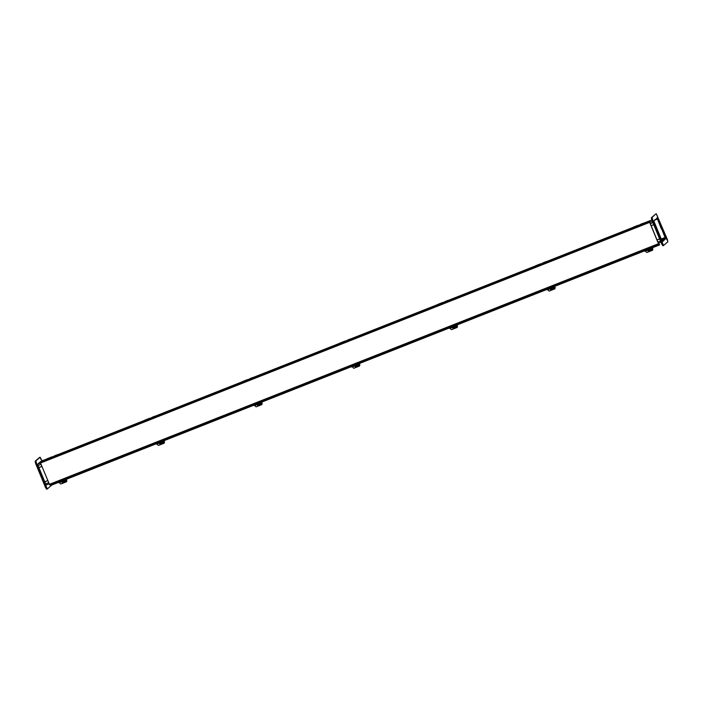 <?xml version="1.0" encoding="UTF-8"?>
<svg xmlns="http://www.w3.org/2000/svg" width="703" height="703" viewBox="0 0 703 703"><rect width="100%" height="100%" fill="white"/><g stroke="black" fill="none" stroke-linecap="round" stroke-linejoin="round"><path stroke-width="1.05" d="M661.268 228.607L657.015 217.93M661.321 228.677L661.962 228.422L661.277 228.844M661.734 228.097L657.367 217.631L655.758 219.529L657.129 218.317L657.604 219.011L661.198 227.746M661.602 228.721L665.39 238.387L661.611 239.881M41.284 461.177L39.096 462.846M662.34 241.542L663.535 239.925M653.887 221.102L655.24 219.459M664.212 239.925L665.548 238.774L665.266 237.394L661.672 228.66M662.147 241.182L663.658 239.881M663.834 239.732L665.39 238.387M653.728 224.635L651.127 225.663M41.899 466.353L38.885 467.548M47.804 480.676L44.79 481.871L47.795 480.65M657.024 239.96L659.625 238.932M657.033 239.987L659.634 238.958M651.163 225.742L653.764 224.714L651.145 225.716M659.599 238.879L656.997 239.908M41.916 466.405L38.902 467.6M41.934 466.432L38.92 467.627M44.755 481.783L47.769 480.597M659.379 244.152L659.625 244.908L658.474 243.713L649.669 222.35L649.967 221.348L649.739 222.289L658.544 243.66L659.379 244.152M50.089 484.675L50.475 485.562L58.542 482.372M65.177 479.754L156.215 443.786M162.841 441.168L253.88 405.2M260.514 402.582L351.553 366.615M358.179 363.996L449.226 328.029M455.852 325.41L546.89 289.443M553.525 286.824L644.563 250.857M651.189 248.238L659.625 244.908M50.361 485.492L58.498 482.276M65.019 479.692L156.171 443.681M162.683 441.106L253.836 405.095M260.356 402.52L351.509 366.509M358.029 363.934L449.173 327.923M455.693 325.348L546.846 289.337M553.366 286.762L644.51 250.751M651.031 248.177L659.502 244.829M37.602 464.165L40.519 463.013L49.649 484.842L658.781 244.187L49.641 484.842M649.669 222.35L40.519 463.013L40.396 462.381L649.967 221.348M54.896 456.449L54.966 455.922M54.772 455.737L52.54 456.976M49.755 458.479L49.825 457.961M49.632 457.767L47.163 458.743L47.286 459.454M52.303 456.713L49.834 457.688L49.966 458.4M57.567 455.395L57.444 454.683L54.975 455.658L55.106 456.37M57.444 454.683L57.839 455.289M152.569 417.863L152.639 417.336M152.437 417.151L150.214 418.39M147.428 419.893L147.498 419.366M147.305 419.181L144.836 420.157L144.959 420.869M149.976 418.127L147.507 419.102L147.63 419.814M155.24 416.809L155.117 416.088L152.648 417.064L152.771 417.784M155.117 416.088L155.512 416.694M250.233 379.277L250.303 378.75M250.11 378.566L247.887 379.805M245.092 381.307L245.162 380.78M244.969 380.595L242.5 381.571L242.632 382.283M247.641 379.532L245.18 380.508L245.303 381.228M252.913 378.214L252.781 377.502L250.312 378.478L250.444 379.189M252.781 377.502L253.177 378.109M347.906 340.691L347.976 340.164M347.783 339.971L345.551 341.219M342.765 342.721L342.836 342.194M342.642 342.01L340.173 342.976L340.296 343.697M345.314 340.946L342.844 341.922L342.967 342.633M350.577 339.628L350.454 338.916L347.985 339.892L348.108 340.604M350.454 338.916L350.85 339.523M445.579 302.097L445.64 301.578M445.447 301.385L443.224 302.633M440.438 304.135L440.5 303.608M440.306 303.415L437.837 304.39L437.969 305.102M442.978 302.36L440.517 303.336L440.64 304.048M448.25 301.042L448.119 300.33L445.658 301.306L445.781 302.018M448.119 300.33L448.514 300.937M543.243 263.511L543.314 262.992M543.12 262.799L540.888 264.047M538.103 265.541L538.173 265.022M537.98 264.829L535.51 265.804L535.633 266.516M540.651 263.774L538.182 264.75L538.313 265.462M545.915 262.456L545.792 261.744L543.322 262.72L543.445 263.432M545.792 261.744L546.187 262.351M640.916 224.925L640.978 224.406M640.785 224.213L638.561 225.461M635.776 226.955L635.846 226.436M635.644 226.243L633.183 227.218L633.306 227.93M638.324 225.188L635.855 226.164L635.978 226.876M643.588 223.87L643.465 223.159L640.995 224.134L641.118 224.846M643.465 223.159L643.86 223.765M39.368 462.732L37.628 464.112L37.777 464.868L45.897 484.56L46.591 484.85M36.468 463.013L36.31 462.17L36.468 463.013M46.398 487.109L46.24 486.256L46.398 487.109M40.765 459.314L40.607 458.461L40.765 459.314M39.509 457.477L35.15 461.203L35.607 463.462L45.537 487.548L46.662 489.218L47.277 488.972M51.697 485.079L47.303 488.963L36.248 463.207L35.791 460.948L40.124 457.231L42.057 460.869M661.092 228.343L661.646 227.649M655.337 219.696L653.843 220.663L653.992 221.41L662.112 241.111L662.49 241.665L665.46 238.853M664.186 240.206L663.632 240.426M661.962 228.422L666.013 238.633M652.683 219.564L652.525 218.712L652.683 219.564M662.613 243.66L662.454 242.807L662.613 243.66M656.98 215.865L656.822 215.013L656.98 215.865M666.91 239.951L666.752 239.099L666.91 239.951M655.723 214.028L651.365 217.754L651.822 220.004L661.751 244.099L662.876 245.769L663.491 245.523M656.312 213.8L667.393 239.538L667.85 241.797L663.527 245.514L652.463 219.749L652.006 217.499L655.671 214.055M66.68 481.265A0.703 0.641 -174.1 0 0 66.636 480.852L66.618 481.028A0.703 0.641 5.9 0 1 66.267 481.871L63.551 482.943A2.1 0.51 -121.6 0 1 62.954 482.276L63.542 482.979A1.16 1.098 17.8 0 1 61.987 481.581M59.667 482.495L60.194 483.567A0.703 0.641 5.9 0 0 61.126 483.901L63.314 483.04M66.618 481.028L65.862 479.49M58.217 481.458L58.867 482.812L65.247 480.263A0.747 0.685 5.9 0 1 65.353 481.573L64.237 482.012M64.325 481.81L65.37 481.397A0.747 0.685 -174.1 0 0 65.792 480.931M65.458 479.648L65.291 480.272L64.641 478.919M64.711 478.892L65.203 479.622M65.95 479.455L66.636 480.852M62.558 482.486A1.995 0.483 -121.6 0 1 62.4 482.258L62.541 481.362M62.795 482.047A2.1 0.51 -121.6 0 1 62.418 481.414M62.804 481.256A2.1 0.51 58.4 0 0 63.147 481.827L63.569 481.546A1.995 0.483 58.4 0 0 63.727 481.775L63.305 482.056A2.1 0.51 58.4 0 0 63.885 482.759A1.16 1.098 17.8 0 0 64.184 482.302L64.281 481.994A1.16 1.098 17.8 0 0 63.929 480.817M63.56 480.957A1.16 1.098 17.8 0 1 64.184 482.302M66.741 480.782A0.703 0.668 -162.2 0 0 66.75 480.219L66.688 480.395A0.703 0.668 17.8 0 1 66.68 480.966M66.328 479.305L66.75 480.219M66.688 480.395L66.214 479.349M164.353 442.679A0.703 0.641 -174.1 0 0 164.309 442.266L164.291 442.442A0.703 0.641 5.9 0 1 163.94 443.285L161.215 444.358M157.34 443.909L157.867 444.981A0.703 0.641 5.9 0 0 158.799 445.315L160.978 444.454M164.291 442.442L163.527 440.895M162.92 441.704A0.747 0.685 5.9 0 1 163.026 442.987L161.901 443.426M161.998 443.224L163.043 442.811A0.747 0.685 -174.1 0 0 163.465 442.345M163.131 441.062L162.964 441.686L162.305 440.333M155.881 442.872L156.541 444.226L162.911 441.677M162.375 440.306L162.876 441.036M163.614 440.86L164.309 442.266M161.242 444.287L161.207 444.393A2.1 0.51 -121.6 0 1 160.627 443.681L160.222 443.901L160.688 443.479L161.242 444.287A1.16 1.098 17.8 0 0 161.514 444.129M160.222 443.901A1.995 0.483 -121.6 0 1 160.073 443.672L160.205 442.776M160.469 443.461A2.1 0.51 -121.6 0 1 160.091 442.828M160.469 442.67A2.1 0.51 58.4 0 0 160.82 443.241L161.233 442.96A1.995 0.483 58.4 0 0 161.391 443.189L160.969 443.47A2.1 0.51 58.4 0 0 161.558 444.173A1.16 1.098 17.8 0 0 161.857 443.716L161.954 443.408A1.16 1.098 17.8 0 0 161.593 442.231M161.224 442.372A1.16 1.098 17.8 0 1 161.857 443.716M161.207 444.393A1.16 1.098 17.8 0 1 159.66 442.995M164.405 442.187A0.703 0.668 -162.2 0 0 164.414 441.633L164.361 441.809A0.703 0.668 17.8 0 1 164.353 442.372M163.992 440.711L164.414 441.633M164.361 441.809L163.878 440.763M262.017 404.093A0.703 0.641 -174.1 0 0 261.973 403.68L261.955 403.856A0.703 0.641 5.9 0 1 261.604 404.7L258.889 405.772M255.004 405.323L255.532 406.396A0.703 0.641 5.9 0 0 256.463 406.729L258.651 405.868M261.955 403.856L261.2 402.309M260.593 403.118A0.747 0.685 5.9 0 1 260.69 404.401L259.574 404.84M259.662 404.638L260.708 404.225A0.747 0.685 -174.1 0 0 261.129 403.759M260.795 402.468L260.628 403.1L259.978 401.747M253.555 404.287L254.205 405.64L260.585 403.091M260.048 401.721L260.541 402.45M261.288 402.274L261.973 403.68M258.915 405.693L258.88 405.807A2.1 0.51 -121.6 0 1 258.291 405.095L258.915 405.693A1.16 1.098 17.8 0 0 259.187 405.543M257.896 405.315A1.995 0.483 -121.6 0 1 257.737 405.086L257.878 404.19M258.133 404.866A2.1 0.51 -121.6 0 1 257.755 404.234M258.142 404.084A2.1 0.51 58.4 0 0 258.484 404.656L258.906 404.374A1.995 0.483 58.4 0 0 259.064 404.603L258.642 404.884A2.1 0.51 58.4 0 0 259.231 405.587A1.16 1.098 17.8 0 0 259.521 405.13L259.618 404.823M258.897 403.786A1.16 1.098 17.8 0 1 259.521 405.13M258.88 405.807A1.16 1.098 17.8 0 1 257.324 404.41M259.266 403.636A1.16 1.098 17.8 0 1 259.627 404.814M262.078 403.601A0.703 0.668 -162.2 0 0 262.087 403.047L262.026 403.223A0.703 0.668 17.8 0 1 262.017 403.786M261.665 402.125L262.087 403.047M262.026 403.223L261.551 402.178M359.69 365.507A0.703 0.641 -174.1 0 0 359.646 365.094L359.628 365.27A0.703 0.641 5.9 0 1 359.277 366.114L356.553 367.186M352.678 366.738L353.205 367.801A0.703 0.641 5.9 0 0 354.136 368.144L356.316 367.282M359.628 365.27L358.873 363.723M358.266 364.532A0.747 0.685 5.9 0 1 358.363 365.815L357.238 366.254M357.335 366.052L358.381 365.639A0.747 0.685 -174.1 0 0 358.802 365.173M358.468 363.882L358.302 364.514L357.651 363.161M351.219 365.701L351.878 367.054L358.249 364.506M357.713 363.135L358.214 363.864M358.961 363.688L359.646 365.094M356.579 367.107L356.544 367.221A2.1 0.51 -121.6 0 1 355.964 366.509L356.579 367.107A1.16 1.098 17.8 0 0 356.852 366.957M355.569 366.729A1.995 0.483 -121.6 0 1 355.41 366.5L355.542 365.604M355.806 366.281A2.1 0.51 -121.6 0 1 355.428 365.648M355.806 365.498A2.1 0.51 58.4 0 0 356.157 366.07L356.57 365.78A1.995 0.483 58.4 0 0 356.729 366.008L356.316 366.298A2.1 0.51 58.4 0 0 356.896 367.001A1.16 1.098 17.8 0 0 357.194 366.544L357.291 366.237A1.16 1.098 17.8 0 0 356.939 365.05M356.562 365.2A1.16 1.098 17.8 0 1 357.194 366.544M356.544 367.221A1.16 1.098 17.8 0 1 354.997 365.824M359.751 365.015A0.703 0.668 -162.2 0 0 359.751 364.462L359.699 364.637A0.703 0.668 17.8 0 1 359.69 365.2M359.338 363.539L359.751 364.462M359.699 364.637L359.215 363.592M457.363 326.921A0.703 0.641 -174.1 0 0 457.319 326.508L457.293 326.675A0.703 0.641 5.9 0 1 456.941 327.528L454.226 328.6A2.1 0.51 -121.6 0 1 453.628 327.923L453.233 328.143L453.699 327.721L454.217 328.626A1.16 1.098 17.8 0 1 452.662 327.238M450.342 328.152L450.869 329.215A0.703 0.641 5.9 0 0 451.801 329.558L453.989 328.688M457.293 326.675L456.537 325.137M448.892 327.115L449.542 328.468L455.922 325.911A0.747 0.685 5.9 0 1 456.027 327.22L454.911 327.668M454.999 327.466L456.045 327.053A0.747 0.685 -174.1 0 0 456.467 326.587M456.133 325.296L455.975 325.928L455.316 324.575M455.386 324.549L455.887 325.278M456.625 325.102L457.319 326.508M453.233 328.143A1.995 0.483 -121.6 0 1 453.075 327.914L453.215 327.018M453.479 327.695A2.1 0.51 -121.6 0 1 453.092 327.062M453.479 326.913A2.1 0.51 58.4 0 0 453.822 327.484L454.243 327.194A1.995 0.483 58.4 0 0 454.402 327.422L453.98 327.712A2.1 0.51 58.4 0 0 454.569 328.415A1.16 1.098 17.8 0 0 454.859 327.958L454.964 327.651A1.16 1.098 17.8 0 0 454.604 326.464M454.235 326.614A1.16 1.098 17.8 0 1 454.859 327.958M457.416 326.429A0.703 0.668 -162.2 0 0 457.425 325.876L457.363 326.051A0.703 0.668 17.8 0 1 457.354 326.614M457.003 324.953L457.425 325.876M457.363 326.051L456.888 324.997M555.027 288.327A0.703 0.641 -174.1 0 0 554.983 287.914L554.966 288.089A0.703 0.641 5.9 0 1 554.614 288.933L551.899 290.014A2.1 0.51 -121.6 0 1 551.301 289.337L550.906 289.557L551.363 289.135L551.881 290.04A1.16 1.098 17.8 0 1 550.335 288.643M548.015 289.566L548.542 290.629A0.703 0.641 5.9 0 0 549.474 290.972L551.662 290.102M554.966 288.089L554.21 286.552M553.604 287.36A0.747 0.685 5.9 0 1 553.7 288.634L552.584 289.082M552.672 288.871L553.718 288.458A0.747 0.685 -174.1 0 0 554.14 288.002M553.806 286.71L553.639 287.342L552.989 285.989M546.556 288.529L547.215 289.882L553.595 287.325M553.05 285.963L553.551 286.683M554.298 286.516L554.983 287.914M550.906 289.557A1.995 0.483 -121.6 0 1 550.748 289.328L550.888 288.432M551.143 289.109A2.1 0.51 -121.6 0 1 550.765 288.476M551.152 288.327A2.1 0.51 58.4 0 0 551.495 288.898L551.917 288.608A1.995 0.483 58.4 0 0 552.066 288.836L551.653 289.126A2.1 0.51 58.4 0 0 552.233 289.829A1.16 1.098 17.8 0 0 552.532 289.372L552.628 289.056A1.16 1.098 17.8 0 0 552.277 287.879M551.908 288.028A1.16 1.098 17.8 0 1 552.532 289.372M555.089 287.843A0.703 0.668 -162.2 0 0 555.089 287.29L555.036 287.465A0.703 0.668 17.8 0 1 555.027 288.028M554.676 286.367L555.089 287.29M555.036 287.465L554.553 286.411M652.7 249.741A0.703 0.641 -174.1 0 0 652.656 249.328L652.639 249.503A0.703 0.641 5.9 0 1 652.287 250.347L649.563 251.428M645.688 250.98L646.206 252.043A0.703 0.641 5.9 0 0 647.147 252.377L649.326 251.516M652.639 249.503L651.874 247.966M651.268 248.765A0.747 0.685 5.9 0 1 651.373 250.048L650.249 250.496M650.345 250.286L651.391 249.873A0.747 0.685 -174.1 0 0 651.813 249.416M651.479 248.124L651.312 248.757L650.653 247.403M644.229 249.934L644.888 251.296L651.259 248.739M650.723 247.368L651.224 248.097M651.962 247.931L652.656 249.328M649.59 251.349L649.554 251.454A2.1 0.51 -121.6 0 1 648.974 250.751L649.59 251.349A1.16 1.098 17.8 0 0 649.862 251.199M648.57 250.971A1.995 0.483 -121.6 0 1 648.412 250.743L648.553 249.846M648.816 250.523A2.1 0.51 -121.6 0 1 648.43 249.89M648.816 249.741A2.1 0.51 58.4 0 0 649.168 250.303L649.581 250.022A1.995 0.483 58.4 0 0 649.739 250.25L649.317 250.532A2.1 0.51 58.4 0 0 649.906 251.243A1.16 1.098 17.8 0 0 650.196 250.786L650.301 250.47A1.16 1.098 17.8 0 0 649.941 249.293M649.572 249.442A1.16 1.098 17.8 0 1 650.196 250.786M649.554 251.454A1.16 1.098 17.8 0 1 647.999 250.057M652.753 249.257A0.703 0.668 -162.2 0 0 652.762 248.704L652.709 248.88A0.703 0.668 17.8 0 1 652.692 249.442M652.34 247.781L652.762 248.704M652.709 248.88L652.226 247.825M657.604 219.011L655.231 219.951M661.251 239.011L665.196 237.447M660.943 242.131L658.342 243.159L660.943 242.131M49.113 483.849L46.143 485.017L49.113 483.849M652.885 222.579L650.284 223.607M41.046 464.296L38.032 465.491M649.748 222.324L652.358 221.296M45.633 483.928L48.648 482.733M657.876 242.043L660.486 241.015M652.463 219.749L643.57 223.229L651.813 219.969M545.897 261.815L633.148 227.341L545.906 261.815M535.475 265.936L448.233 300.401L535.475 265.927M437.811 304.522L350.56 338.987L437.811 304.513M340.138 343.108L252.895 377.573L340.138 343.108M242.473 381.694L155.222 416.167L242.473 381.694M144.8 420.28L57.558 454.753L144.8 420.28M47.127 458.866L40.827 461.361L47.127 458.866M50.115 484.736L58.235 481.529M64.746 478.954L155.908 442.943M162.419 440.368L253.572 404.357M260.084 401.782L351.245 365.771M357.757 363.196L448.918 327.185M455.421 324.61L546.582 288.599M553.094 286.024L644.256 250.004M650.758 247.438L659.256 244.082M49.324 484.376L658.474 243.713M649.537 221.717L40.396 462.381M40.097 457.249L39.447 457.504M35.791 460.948L35.15 461.203M36.248 463.207L35.607 463.462M46.178 487.293L45.537 487.548M652.006 217.499L651.365 217.754M662.393 243.844L661.751 244.099M58.411 482.047L64.843 479.508M156.084 443.461L162.507 440.922M253.757 404.875L260.18 402.336M351.421 366.289L357.845 363.75M449.094 327.703L455.518 325.164M546.758 289.118L553.191 286.578M644.431 250.532L650.855 247.992M40.124 457.231L39.473 457.486M47.303 488.963L46.662 489.218M656.338 213.782L655.697 214.037M663.527 245.514L662.876 245.769M58.867 482.812L65.291 480.272M156.541 444.226L162.964 441.686M254.205 405.64L260.628 403.1M351.878 367.054L358.302 364.514M449.542 328.468L455.975 325.928M547.215 289.882L553.639 287.342M644.888 251.296L651.312 248.757"/></g></svg>
